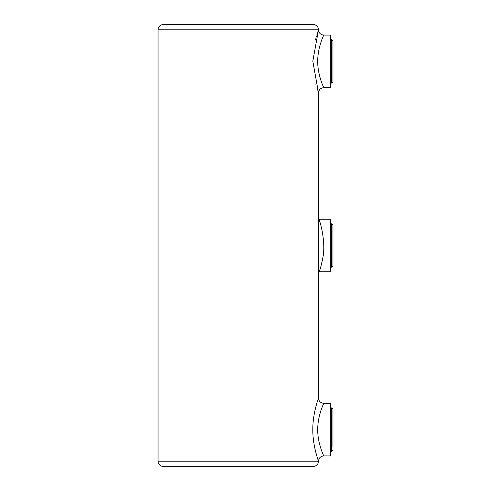 <?xml version="1.0" encoding="UTF-8"?>
<svg xmlns="http://www.w3.org/2000/svg" width="491" height="491" viewBox="0 0 491 491"><rect width="100%" height="100%" fill="white"/><g stroke="black" fill="none" stroke-linecap="round" stroke-linejoin="round"><path stroke-width="0.74" d="M323.753 35.076L323.753 35.07C323.992 34.751 317.634 47.204 317.714 61.228C317.524 75.16 323.894 87.828 323.753 87.674L330.326 87.68L330.326 35.07L323.753 35.07C320.562 34.757 318.806 33.001 318.493 29.81A5.26 5.26 0 0 0 313.233 24.55L163.3 24.55A5.26 5.26 0 0 0 158.041 29.81L158.041 461.19L318.493 461.184C318.506 461.153 312.589 445.613 312.822 429.447C312.681 413.195 318.604 397.87 318.493 398.06L318.493 92.934L312.822 61.197L318.493 29.816L316.879 34.818M318.493 461.184C318.825 458.017 320.58 456.262 323.753 455.924C323.894 456.078 317.524 443.41 317.714 429.478C317.634 415.454 323.992 403.001 323.753 403.32L330.326 403.32L330.326 455.93L323.753 455.924C320.562 456.243 318.806 457.999 318.493 461.19A5.26 5.26 0 0 1 313.233 466.45L163.3 466.45A5.26 5.26 0 0 1 158.041 461.19M318.493 92.934C318.825 89.767 320.58 88.012 323.753 87.674L323.753 87.674C320.562 87.993 318.806 89.749 318.493 92.94M322.79 258.07C320.961 266.852 319.641 271.431 318.831 271.805L330.326 271.805L330.326 219.195L318.512 219.195C319.469 218.231 326.306 241.707 322.79 258.07M321.869 39.673L322.458 38.145M323.25 36.236L323.52 35.598M316.554 35.935L316.229 37.095M316.069 37.678L315.553 39.673M315.793 84.022L316.1 85.195M316.855 87.852L317.56 90.141M318.107 91.811L318.34 92.486M321.869 407.923L322.458 406.395M323.25 404.486L323.52 403.848M318.493 398.066L318.291 398.649M317.916 399.76L317.634 400.631M317.622 400.662L317.487 401.098M316.517 404.302L316.235 405.327M316.075 405.91L315.553 407.923M315.799 452.291L316.094 453.414M316.873 456.157L317.597 458.514M318.033 459.84L318.328 460.705M332.959 245.5L332.959 265.883L331.646 267.202L331.646 223.798L332.959 225.117L332.959 253.657M332.959 447.276L332.959 409.242L332.959 447.276M332.959 421.468L332.959 413.312M332.959 437.782L332.959 445.938M331.646 39.673L332.959 40.992L332.959 81.758C332.389 82.911 331.947 83.347 331.646 83.077L331.646 39.673L330.326 39.673M332.959 69.532L332.959 77.688M332.959 53.218L332.959 45.062M318.493 29.81L158.041 29.81M332.959 450.008L331.646 451.327L331.646 407.923L330.326 407.923M318.493 271.818L318.831 271.805M323.753 403.32C320.562 403.007 318.806 401.251 318.493 398.06M331.646 223.798L330.326 223.798M331.646 267.202L330.326 267.202M331.646 407.923L332.959 409.242M331.646 451.327L330.326 451.327M331.646 83.077L330.326 83.077"/></g></svg>
